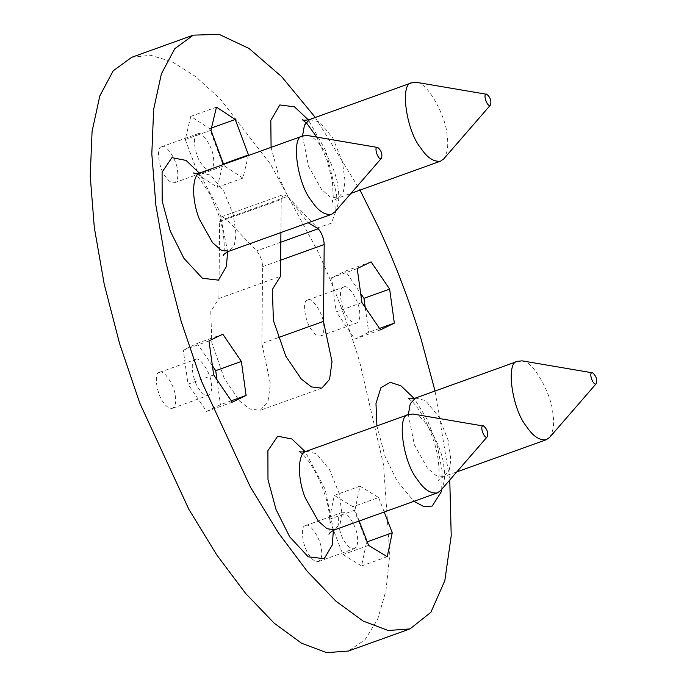 <?xml version="1.0" encoding="UTF-8"?>
<svg xmlns="http://www.w3.org/2000/svg" width="687" height="687" viewBox="0 0 687 687"><rect width="100%" height="100%" fill="white"/><g stroke="black" fill="none" stroke-linecap="round" stroke-linejoin="round"><path stroke-width="0.52" stroke-dasharray="3.44 2.58" d="M131.724 57.287L150.616 55.278L172.076 61.744L195.486 76.455L220.175 98.919L270.523 164.27L317.342 250.42C333.916 286.359 348.026 323.5 359.67 361.843L383.544 464.833L389.778 554.461L385.974 590.631L377.635 619.373L364.995 639.743L348.403 651.044M261.867 343.526L262.606 266.659C262.279 260.596 260.279 255.341 256.62 250.901L225.808 218.578L221.686 216.731L219.642 221.583L218.904 298.459L210.763 311.597L211.828 342.676L224.237 378.365L239.617 401.079L249.785 409.031L260.244 410.294L267.973 401.534L270.438 383.835L261.867 343.526L278.072 337.703M305.251 525.753C299.781 525.89 302.804 547.702 309.365 555.448C312.293 559.922 315.324 561.957 318.459 561.545C321.387 559.63 322.383 555.637 321.447 549.548C321.009 539.261 309.674 521.922 305.56 525.624L305.251 525.753M307.424 300.167C301.954 300.296 304.976 322.117 311.537 329.854C314.466 334.337 317.506 336.372 320.64 335.96C323.56 334.045 324.556 330.043 323.62 323.963C323.182 313.676 311.846 296.337 307.733 300.039L307.424 300.167M159.169 372.509C153.699 372.637 156.722 394.458 163.283 402.196C166.211 406.678 169.251 408.713 172.385 408.301C175.305 406.386 176.301 402.384 175.365 396.305C174.927 386.017 163.592 368.679 159.478 372.38L159.169 372.509M161.342 146.924C155.872 147.052 158.895 168.865 165.455 176.611C168.392 181.093 171.424 183.128 174.558 182.716C177.478 180.801 178.474 176.799 177.538 170.72C177.1 160.432 165.773 143.094 161.66 146.786L161.342 146.924M225.808 218.578L287.398 196.43L317.377 227.878L331.332 223.223L335.763 211.596L336.407 193.554L325.878 150.985L308.36 119.873M287.398 196.43L283.276 194.593L281.232 199.445L219.642 221.583M218.904 298.459L280.494 276.311M280.914 232.55L281.232 199.445M271.09 147.344L279.274 177.856L288.239 197.315L308.171 222.751M371.066 261.833L345.406 271.064L360.675 293.486M357.223 268.591L331.555 277.814L345.406 271.064M361.937 302.606L336.278 311.838L331.555 277.814M380.495 329.872L354.835 339.095L336.278 311.838M379.525 328.446L368.687 332.345L354.835 339.095M365.235 307.45L368.687 332.345M343.345 287.252C337.875 287.381 340.907 309.202 347.467 316.939C350.396 321.422 353.427 323.457 356.562 323.045C359.49 321.13 360.486 317.128 359.55 311.048C359.103 300.76 347.777 283.422 343.663 287.123L343.345 287.252M208.968 340.932L183.3 350.155L197.152 343.406L212.42 365.827M213.683 374.947L188.023 384.179L183.3 350.155M232.24 402.213L206.581 411.436L188.023 384.179M231.27 400.787L220.433 404.686L206.581 411.436M216.98 379.791L220.433 404.686M222.811 334.174L197.152 343.406M195.091 359.593C189.629 359.722 192.652 381.543 199.213 389.28C202.141 393.763 205.173 395.798 208.307 395.386C211.235 393.471 212.231 389.469 211.295 383.389C210.857 373.101 199.522 355.763 195.409 359.464L195.091 359.593M368.601 545.366L342.942 554.598L329.305 519.312L334.311 495.387L352.955 506.74L366.592 542.017L361.585 565.951L342.942 554.598M387.245 556.719L361.585 565.951M367.219 541.794L366.592 542.017M359.189 521.004L354.964 510.089L359.971 486.156L378.614 497.517L352.955 506.74M378.614 497.517L384.213 512.004M359.971 486.156L334.311 495.387M354.964 510.089L329.305 519.312M341.173 512.837C335.703 512.974 338.725 534.787 345.286 542.532C348.223 547.007 351.255 549.042 354.389 548.63C357.309 546.715 358.305 542.713 357.377 536.633C356.931 526.345 345.604 509.007 341.491 512.708L341.173 512.837M211.476 128.005L209.578 128.684L222.82 164.159L217.281 187.311L198.509 174.987L185.267 139.513L190.797 116.361L209.578 128.684M216.465 107.138L190.797 116.361M210.926 130.281L185.267 139.513M248.479 154.927L242.94 178.079L224.168 165.756L198.509 174.987M224.168 165.756L223.661 164.399M242.94 178.079L217.281 187.311M223.481 163.918L222.82 164.159M197.272 134.008C191.802 134.137 194.825 155.949 201.385 163.695C204.314 168.178 207.345 170.213 210.488 169.801C213.408 167.886 214.404 163.884 213.468 157.795C213.03 147.516 201.695 130.178 197.581 133.871L197.272 134.008M435.026 391.006L449.762 480.024M315.316 117.451L360.04 190.101M443.759 158.877C447.563 153.107 448.663 145.12 447.057 134.918C446.052 116.369 427.22 81.641 416.176 82.285M549.566 437.43C553.37 431.659 554.469 423.673 552.872 413.471C551.867 394.931 533.035 360.194 521.991 360.838M334.749 212.068C338.545 206.298 339.653 198.311 338.047 188.109C337.042 169.569 318.21 134.832 307.166 135.476M440.556 490.621C444.36 484.85 445.459 476.864 443.854 466.662C442.857 448.122 424.025 413.385 412.981 414.029M262.606 266.659L280.648 260.175M280.82 242.202L256.62 250.901M309.657 119.486L319.67 122.011L332.826 138.018L342.409 161.849L345.054 181.085L343.423 191.656L337.91 198.062L330.224 196.989L321.559 189.475L308.523 166.22L302.52 136.052M376.905 425.897L385.081 456.408L397.275 481.372L413.986 501.304M441.724 489.281L442.093 470.586L437.198 445.434L427.005 419.13L414.167 398.426M333.453 530.124L325.166 489.264L305.286 451.78M227.637 251.571L219.359 210.711L199.47 173.227M415.472 398.039L425.485 400.564L438.641 416.58L448.216 440.401L450.861 459.637L449.238 470.209L443.725 476.615L436.039 475.541L427.374 468.027L414.338 444.772L408.336 414.605M200.647 172.677L210.66 175.202L223.816 191.218L233.391 215.04L236.036 234.276L234.413 244.847L228.9 251.253M306.462 451.23L316.475 453.755L329.631 469.771L339.206 493.592L341.851 512.828L340.22 523.4L334.706 529.806M221.686 216.731L283.276 194.593M174.575 182.708L210.497 169.792M161.66 146.786L197.581 133.871M172.394 408.301L208.324 395.377M159.478 372.38L195.409 359.464M320.649 335.96L356.579 323.045M307.733 300.039L343.663 287.123M318.476 561.545L354.406 548.63M305.56 525.624L341.491 512.708M316.75 137.082L327.235 160.483L332.465 181.892L333.221 196.688L332.147 202.467C332.439 201.343 334.354 199.874 337.91 198.062L350.98 193.356M408.224 398.305L412.758 402.11C420.925 410.628 429.255 426.971 433.05 439.036C440.891 460.015 439.276 481.243 437.963 481.02C438.246 479.895 440.169 478.427 443.725 476.615L456.795 471.909M193.408 172.944C194.369 171.406 199.926 178.586 210.059 194.481L218.226 213.674C226.066 234.653 224.451 255.882 223.138 255.658M299.214 451.496L303.748 455.301C311.915 463.819 320.245 480.161 324.041 492.227C331.881 513.215 330.267 534.434 328.953 534.211M321.834 388.146L260.244 410.294"/><path stroke-width="1.03" d="M449.762 480.024L451.222 535.731L444.824 580.678L430.861 612.34L409.993 628.906L348.403 651.044L326.6 652.65L301.559 643.221L274.216 623.203L245.602 593.405L216.791 554.976L188.865 509.325L139.779 403.106L119.564 343.5L104.226 284.229L94.325 227.646L90.22 176.027L92.067 131.492L99.821 95.914L113.2 70.813L131.724 57.287L193.313 35.14L219.076 34.35L249.037 48.476L281.679 76.686L315.316 117.451M280.648 260.175L324.195 244.512C323.869 238.449 321.868 233.202 318.21 228.754L280.82 242.202M308.171 222.751L318.21 228.754M324.195 244.512L323.457 321.387L332.027 361.688L329.562 379.387L321.834 388.146L311.374 386.893L301.207 378.941L285.826 356.227L273.417 320.537L272.353 289.459L280.494 276.311L280.914 232.55M323.457 321.387L278.072 337.703M389.632 289.098L394.347 323.113L380.495 329.872L361.937 302.606L357.223 268.591L371.066 261.833L389.632 289.098L363.964 298.321L365.235 307.45M360.675 293.486L363.964 298.321M394.347 323.113L379.525 328.446M241.377 361.439L246.092 395.454L232.24 402.213L213.683 374.947L208.968 340.932L222.811 334.174L241.377 361.439L215.709 370.662L216.98 379.791M246.092 395.454L231.27 400.787M212.42 365.827L215.709 370.662M384.213 512.004L392.251 532.794L387.245 556.719L368.601 545.366L359.189 521.004M392.251 532.794L366.592 542.017M223.661 164.399L210.926 130.281L216.465 107.138L235.237 119.461L211.476 128.005M235.237 119.461L248.479 154.927L222.82 164.159M248.479 154.927L248.333 155.528M360.04 190.101L378.932 228.282C395.506 264.22 409.615 301.361 421.26 339.704L435.026 391.006M409.993 628.906L388.189 630.511L363.148 621.082L335.806 601.056L307.192 571.266L278.381 532.837L250.454 487.186L201.368 380.959L181.153 321.353L165.816 262.082L155.915 205.499L151.81 153.888L153.656 109.353L161.411 73.775L174.79 48.674L193.313 35.14M486.559 94.067C490.278 97.142 491.591 100.791 490.492 105.008C487.864 108.194 482.944 95.321 485.907 94.153L416.176 82.285L411.616 82.869C399.654 83.153 406.266 130.874 420.624 147.817C427.031 157.615 433.669 162.063 440.53 161.162L443.759 158.877M592.366 372.62C596.084 375.695 597.398 379.344 596.307 383.561C593.68 386.747 588.759 373.874 591.713 372.706L521.991 360.838L517.431 361.422C505.469 361.714 512.081 409.426 526.431 426.369C532.846 436.168 539.484 440.616 546.337 439.723L549.566 437.43M377.541 147.258C381.268 150.333 382.582 153.982 381.483 158.199C378.855 161.385 373.934 148.512 376.897 147.344L307.166 135.476L302.606 136.06C290.644 136.352 297.256 184.064 311.615 201.008C318.021 210.806 324.659 215.254 331.52 214.361L334.749 212.068M483.356 425.811C487.074 428.886 488.388 432.535 487.298 436.76C484.67 439.938 479.749 427.065 482.703 425.897L412.981 414.029L408.422 414.613C396.459 414.905 403.071 462.617 417.421 479.56C423.836 489.359 430.474 493.807 437.327 492.914L440.556 490.621M302.52 136.052L304.444 125.12L309.657 119.486C305.973 120.345 303.56 120.44 302.417 119.753L306.943 123.548L316.75 137.082M308.36 119.873L294.457 106.837L279.824 104.948L270.807 120.388L271.09 147.344M413.986 501.304L423.913 506.637L432.157 506.079L441.217 491.926L441.724 489.281M414.167 398.426L400.899 385.785L390.216 382.324L380.899 387.751L375.978 403.458L376.905 425.897M305.286 451.78L291.889 438.976L277.72 436.211L267.904 450.681L267.982 479.672L276.071 509.599L289.699 536.822L308.223 556.822L324.238 558.686L332.207 545.117L333.453 530.124M199.47 173.227L186.074 160.423L171.905 157.658L162.089 172.119L162.175 201.119L170.264 231.047L183.884 258.269L202.416 278.269L218.432 280.133L226.392 266.565L227.637 251.571M408.336 414.605L410.259 403.681L415.472 398.039C411.788 398.898 409.375 398.992 408.224 398.305M223.138 255.658C223.43 254.533 225.345 253.065 228.9 251.253L221.214 250.18L212.549 242.666L199.513 219.411C191.501 200.449 191.75 174.902 199.96 172.961L200.647 172.677C196.963 173.536 194.55 173.631 193.408 172.944M328.953 534.211C329.236 533.086 331.16 531.618 334.715 529.806L327.029 528.732L318.364 521.218L305.329 497.963C297.316 479.002 297.557 453.463 305.775 451.522L306.462 451.23C302.778 452.098 300.365 452.183 299.214 451.496M440.556 161.153L350.98 193.356M412.303 82.577L309.657 119.486M546.371 439.706L456.795 471.909M518.118 361.13L415.472 398.039M331.546 214.344L228.9 251.253M303.293 135.768L200.647 172.677M437.361 492.897L334.715 529.806M409.108 414.321L306.462 451.23M490.492 105.017L443.725 158.912M596.307 383.569L549.54 437.473M381.483 158.208L334.715 212.111M487.289 436.76L440.53 490.664"/></g></svg>
